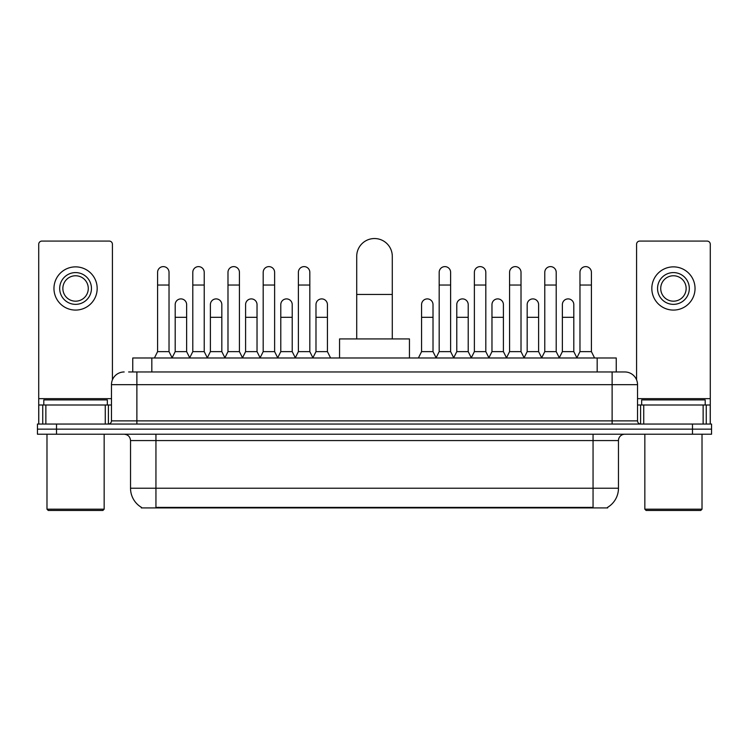 <?xml version="1.0" encoding="UTF-8"?>
<svg xmlns="http://www.w3.org/2000/svg" width="749" height="749" viewBox="0 0 749 749"><rect width="100%" height="100%" fill="white"/><g stroke="black" fill="none" stroke-linecap="round" stroke-linejoin="round"><path stroke-width="1.12" d="M128.622 371.963L136.88 371.963L128.622 371.963L132.76 371.963L132.76 357.985L616.24 357.985L616.24 371.963M607.673 507.298L607.673 507.925L141.327 507.925L141.327 507.298M141.514 507.41A22.236 22.236 0 0 1 130.532 488.226L155.942 488.226L155.942 507.41L593.058 507.41L593.058 488.226L618.468 488.226L618.468 440.571A6.357 6.357 0 0 1 624.825 434.223M130.532 488.226L130.532 440.571C130.148 436.714 128.032 434.598 124.175 434.223M607.486 507.41A22.236 22.236 0 0 0 618.468 488.226M56.512 424.056L711.55 424.056L711.55 429.14L37.45 429.14L37.45 434.223L56.512 434.223L56.512 429.14L37.45 429.14L37.45 424.056L56.512 424.056L56.512 429.14L711.55 429.14L711.55 434.223L56.512 434.223M124.175 371.963A12.705 12.705 0 0 0 111.47 384.668L111.47 420.882A3.174 3.174 0 0 1 108.287 424.056M624.825 371.963L612.12 371.963L624.825 371.963A12.705 12.705 0 0 1 637.53 384.668L637.53 420.882C637.717 422.811 638.775 423.868 640.713 424.056M637.53 384.668L136.88 384.668L136.88 371.963L612.12 371.963L612.12 420.882L637.53 420.882M105.272 424.056L105.272 404.994L45.867 404.994L45.867 424.056M112.425 379.837L112.425 244.258A3.174 3.174 0 0 0 109.242 241.075L41.897 241.075A3.174 3.174 0 0 0 38.723 244.258L38.723 404.994L45.867 404.994M105.272 404.994L111.47 404.994M38.723 424.056L38.723 404.994M75.574 272.589A15.888 15.888 0 0 0 59.686 288.477A15.888 15.888 0 0 0 75.574 304.356A15.888 15.888 0 0 0 91.453 288.477A15.888 15.888 0 0 0 75.574 272.589M75.574 275.763A12.705 12.705 0 0 0 62.86 288.477A12.705 12.705 0 0 0 75.574 301.182A12.705 12.705 0 0 0 88.279 288.477A12.705 12.705 0 0 0 75.574 275.763M75.574 310.077A21.599 21.599 0 0 0 97.173 288.477A21.599 21.599 0 0 0 75.574 266.869A21.599 21.599 0 0 0 53.965 288.477A21.599 21.599 0 0 0 75.574 310.077M102.894 510.462L48.254 510.462L46.981 509.189L104.158 509.189L102.894 510.462M46.981 434.223L46.981 509.189M104.158 434.223L104.158 509.189M107.341 404.994L107.341 399.91L43.807 399.91L43.807 404.994M356.711 338.923L356.711 256.327A17.789 17.789 0 0 1 374.5 238.538A17.789 17.789 0 0 1 392.289 256.327A17.789 17.789 0 0 0 374.5 238.538M392.289 338.923L392.289 256.327M409.441 357.985L409.441 338.923L339.559 338.923L339.559 357.985M154.416 357.985L157.59 351.627L169.031 351.627L172.204 357.985M169.031 351.627L169.031 272.336A5.72 5.72 0 0 0 163.31 266.616A5.72 5.72 0 0 1 163.675 266.625M157.59 351.627L157.59 285.041L169.031 285.041M157.59 285.041L157.59 272.336A5.72 5.72 0 0 1 163.31 266.616M189.619 357.985L192.793 351.627L204.224 351.627L207.407 357.985M204.224 351.627L204.224 272.336A5.72 5.72 0 0 0 198.513 266.616A5.72 5.72 0 0 1 198.869 266.625M192.793 351.627L192.793 285.041L204.224 285.041M192.793 285.041L192.793 272.336A5.72 5.72 0 0 1 198.513 266.616M224.812 357.985L227.986 351.627L239.427 351.627L242.601 357.985M239.427 351.627L239.427 272.336A5.72 5.72 0 0 0 233.707 266.616A5.72 5.72 0 0 1 234.062 266.625M227.986 351.627L227.986 285.041L239.427 285.041M227.986 285.041L227.986 272.336A5.72 5.72 0 0 1 233.707 266.616M260.015 357.985L263.189 351.627L274.621 351.627L277.804 357.985M274.621 351.627L274.621 272.336A5.72 5.72 0 0 0 268.91 266.616A5.72 5.72 0 0 1 269.266 266.625M263.189 351.627L263.189 285.041L274.621 285.041M263.189 285.041L263.189 272.336A5.72 5.72 0 0 1 268.91 266.616M295.209 357.985L298.383 351.627L309.824 351.627L312.998 357.985M309.824 351.627L309.824 272.336A5.72 5.72 0 0 0 304.103 266.616A5.72 5.72 0 0 1 304.459 266.625M298.383 351.627L298.383 285.041L309.824 285.041M298.383 285.041L298.383 272.336A5.72 5.72 0 0 1 304.103 266.616M436.002 357.985L439.176 351.627L450.617 351.627L453.791 357.985M450.617 351.627L450.617 272.336A5.72 5.72 0 0 0 444.897 266.616A5.72 5.72 0 0 1 445.252 266.625M439.176 351.627L439.176 285.041L450.617 285.041M439.176 285.041L439.176 272.336A5.72 5.72 0 0 1 444.897 266.616M471.196 357.985L474.379 351.627L485.811 351.627L488.985 357.985M485.811 351.627L485.811 272.336A5.72 5.72 0 0 0 480.09 266.616A5.72 5.72 0 0 1 480.455 266.625M474.379 351.627L474.379 285.041L485.811 285.041M474.379 285.041L474.379 272.336A5.72 5.72 0 0 1 480.09 266.616M506.399 357.985L509.573 351.627L521.014 351.627L524.188 357.985M521.014 351.627L521.014 272.336A5.72 5.72 0 0 0 515.293 266.616A5.72 5.72 0 0 1 515.649 266.625M509.573 351.627L509.573 285.041L521.014 285.041M509.573 285.041L509.573 272.336A5.72 5.72 0 0 1 515.293 266.616M541.593 357.985L544.776 351.627L556.207 351.627L559.381 357.985M556.207 351.627L556.207 272.336A5.72 5.72 0 0 0 550.487 266.616A5.72 5.72 0 0 1 550.852 266.625M544.776 351.627L544.776 285.041L556.207 285.041M544.776 285.041L544.776 272.336A5.72 5.72 0 0 1 550.487 266.616M576.796 357.985L579.969 351.627L591.41 351.627L594.584 357.985M591.41 351.627L591.41 272.336A5.72 5.72 0 0 0 585.69 266.616A5.72 5.72 0 0 1 586.046 266.625M579.969 351.627L579.969 285.041L591.41 285.041M579.969 285.041L579.969 272.336A5.72 5.72 0 0 1 585.69 266.616M172.111 357.788L175.191 351.627L186.632 351.627L189.712 357.788M186.632 351.627L186.632 304.609A5.72 5.72 0 0 0 181.267 298.907A5.72 5.72 0 0 1 186.632 304.609M175.191 351.627L175.191 317.323L186.632 317.323M175.191 317.323L175.191 304.609A5.72 5.72 0 0 1 181.267 298.907M207.314 357.788L210.394 351.627L221.826 351.627L224.906 357.788M221.826 351.627L221.826 304.609A5.72 5.72 0 0 0 216.47 298.907A5.72 5.72 0 0 1 221.826 304.609M210.394 351.627L210.394 317.323L221.826 317.323M210.394 317.323L210.394 304.609A5.72 5.72 0 0 1 216.47 298.907M242.507 357.788L245.588 351.627L257.029 351.627L260.109 357.788M257.029 351.627L257.029 304.609A5.72 5.72 0 0 0 251.664 298.907A5.72 5.72 0 0 1 257.029 304.609M245.588 351.627L245.588 317.323L257.029 317.323M245.588 317.323L245.588 304.609A5.72 5.72 0 0 1 251.664 298.907M277.701 357.788L280.791 351.627L292.222 351.627L295.303 357.788M292.222 351.627L292.222 304.609A5.72 5.72 0 0 0 286.867 298.907A5.72 5.72 0 0 1 292.222 304.609M280.791 351.627L280.791 317.323L292.222 317.323M280.791 317.323L280.791 304.609A5.72 5.72 0 0 1 286.867 298.907M312.904 357.788L315.984 351.627L327.425 351.627L330.599 357.985M327.425 351.627L327.425 304.609A5.72 5.72 0 0 0 322.061 298.907A5.72 5.72 0 0 1 327.425 304.609M315.984 351.627L315.984 317.323L327.425 317.323M315.984 317.323L315.984 304.609A5.72 5.72 0 0 1 322.061 298.907M418.401 357.985L421.575 351.627L433.016 351.627L436.096 357.788M433.016 351.627L433.016 304.609A5.72 5.72 0 0 0 427.66 298.907A5.72 5.72 0 0 1 433.016 304.609M421.575 351.627L421.575 317.323L433.016 317.323M421.575 317.323L421.575 304.609A5.72 5.72 0 0 1 427.66 298.907M453.697 357.788L456.778 351.627L468.209 351.627L471.299 357.788M468.209 351.627L468.209 304.609A5.72 5.72 0 0 0 462.854 298.907A5.72 5.72 0 0 1 468.209 304.609M456.778 351.627L456.778 317.323L468.209 317.323M456.778 317.323L456.778 304.609A5.72 5.72 0 0 1 462.854 298.907M488.891 357.788L491.971 351.627L503.412 351.627L506.493 357.788M503.412 351.627L503.412 304.609A5.72 5.72 0 0 0 498.057 298.907A5.72 5.72 0 0 1 503.412 304.609M491.971 351.627L491.971 317.323L503.412 317.323M491.971 317.323L491.971 304.609A5.72 5.72 0 0 1 498.057 298.907M524.094 357.788L527.174 351.627L538.606 351.627L541.686 357.788M538.606 351.627L538.606 304.609A5.72 5.72 0 0 0 533.251 298.907A5.72 5.72 0 0 1 538.606 304.609M527.174 351.627L527.174 317.323L538.606 317.323M527.174 317.323L527.174 304.609A5.72 5.72 0 0 1 533.251 298.907M559.288 357.788L562.368 351.627L573.809 351.627L576.889 357.788M573.809 351.627L573.809 304.609A5.72 5.72 0 0 0 568.444 298.907A5.72 5.72 0 0 1 573.809 304.609M562.368 351.627L562.368 317.323L573.809 317.323M562.368 317.323L562.368 304.609A5.72 5.72 0 0 1 568.444 298.907M703.133 424.056L703.133 404.994L643.728 404.994L643.728 424.056M710.277 424.056L710.277 404.994L710.277 424.056M703.133 404.994L710.277 404.994L710.277 244.258A3.174 3.174 0 0 0 707.103 241.075L639.758 241.075A3.174 3.174 0 0 0 636.575 244.258L636.575 379.837M637.53 404.994L643.728 404.994M673.426 272.589A15.888 15.888 0 0 0 657.547 288.477A15.888 15.888 0 0 0 673.426 304.356A15.888 15.888 0 0 0 689.314 288.477A15.888 15.888 0 0 0 673.426 272.589M673.426 275.763A12.705 12.705 0 0 0 660.721 288.477A12.705 12.705 0 0 0 673.426 301.182A12.705 12.705 0 0 0 686.14 288.477A12.705 12.705 0 0 0 673.426 275.763M673.426 310.077A21.599 21.599 0 0 0 695.035 288.477A21.599 21.599 0 0 0 673.426 266.869A21.599 21.599 0 0 0 651.827 288.477A21.599 21.599 0 0 0 673.426 310.077M700.746 510.462L646.106 510.462L644.842 509.189L702.019 509.189L700.746 510.462M644.842 434.223L644.842 509.189M702.019 434.223L702.019 509.189M705.193 404.994L705.193 399.91L641.659 399.91L641.659 404.994M590.521 507.925L590.521 507.298M158.479 507.925L158.479 507.298M151.822 371.963L151.822 357.985M597.178 371.963L597.178 357.985M593.058 434.223L593.058 440.571L130.532 440.571M618.468 440.571L593.058 440.571L593.058 488.226L155.942 488.226L155.942 434.223M692.488 434.223L692.488 424.056M136.88 424.056L136.88 384.668L111.47 384.668M111.47 420.882L612.12 420.882L612.12 424.056M111.47 398.646L38.723 398.646M108.399 404.994L108.399 424.056M38.77 404.994L38.77 424.056M42.74 424.056L42.74 404.994M356.711 294.451L392.289 294.451M710.277 398.646L637.53 398.646M710.23 424.056L710.23 404.994M706.26 404.994L706.26 424.056M640.601 424.056L640.601 404.994"/></g></svg>
